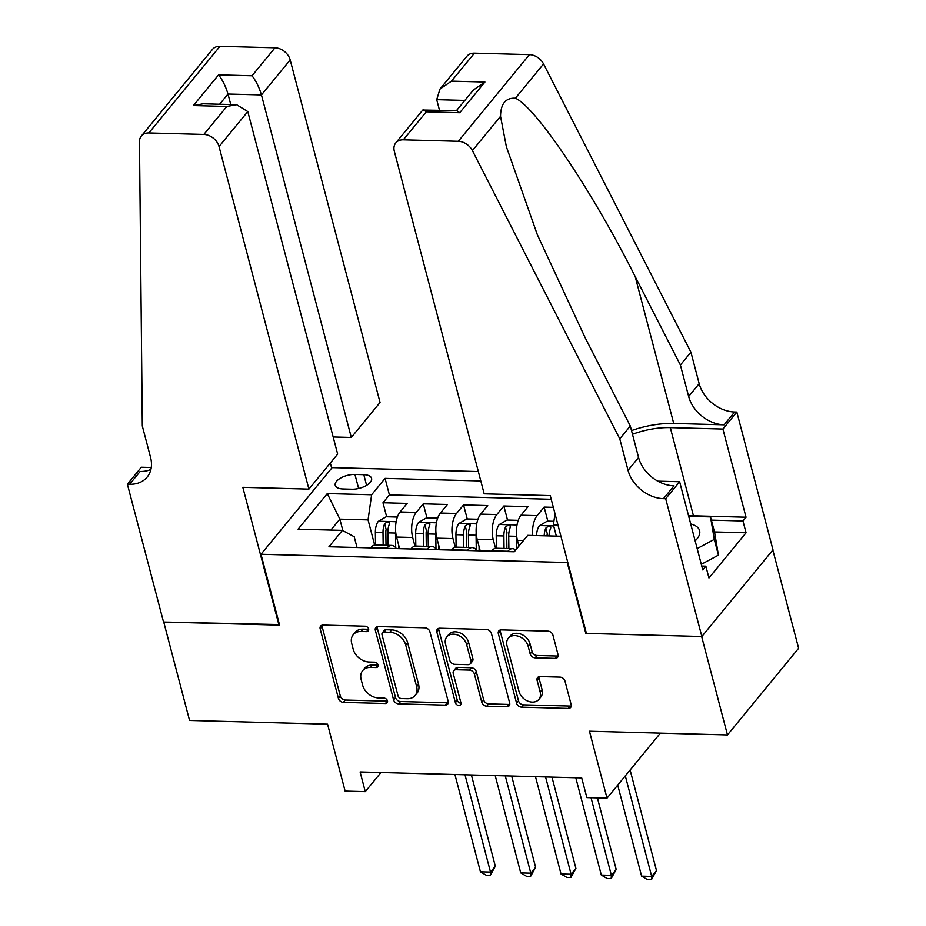 <?xml version="1.0" encoding="UTF-8"?>
<svg xmlns="http://www.w3.org/2000/svg" width="926" height="926" viewBox="0 0 926 926"><rect width="100%" height="100%" fill="white"/><g stroke="black" fill="none" stroke-linecap="round" stroke-linejoin="round"><path stroke-width="1.39" d="M368.606 628.997A3.148 2.361 -140.6 0 0 365.133 626.219L323.105 625.085A4.503 3.368 -140.6 0 0 320.651 626.103A4.503 3.368 -140.6 0 0 320.165 628.847L338.418 698.412A4.503 3.368 -140.6 0 0 343.384 702.383L385.413 703.505A3.148 2.361 -140.6 0 0 387.137 702.799A3.148 2.361 -140.6 0 0 387.473 700.878A3.148 2.361 -140.6 0 0 383.989 698.1L378.549 697.949A14.399 10.799 -140.6 0 1 362.656 685.252L361.128 679.452A14.399 10.799 -140.6 0 1 362.656 670.655A14.399 10.799 -140.6 0 1 370.539 667.426L375.979 667.565A3.148 2.361 -140.6 0 0 377.704 666.859A3.148 2.361 -140.6 0 0 378.04 664.937A3.148 2.361 -140.6 0 0 374.555 662.159L369.127 662.009A14.399 10.799 -140.6 0 1 353.223 649.311L351.706 643.512A14.399 10.799 -140.6 0 1 353.234 634.715A14.399 10.799 -140.6 0 1 361.117 631.486L366.557 631.636A3.148 2.361 -140.6 0 0 368.27 630.919A3.148 2.361 -140.6 0 0 368.606 628.997M555.102 658.386A4.503 3.368 -140.6 0 0 557.568 657.379A4.503 3.368 -140.6 0 0 558.042 654.636L552.926 635.12A4.503 3.368 -140.6 0 0 547.949 631.138L501.29 629.888A4.503 3.368 -140.6 0 0 498.825 630.895A4.503 3.368 -140.6 0 0 498.338 633.65L516.592 703.204A4.503 3.368 -140.6 0 0 521.558 707.175L568.228 708.436A4.503 3.368 -140.6 0 0 570.694 707.429A4.503 3.368 -140.6 0 0 571.168 704.674L564.987 681.108A4.503 3.368 -140.6 0 0 560.022 677.137L540.043 676.593A4.503 3.368 -140.6 0 0 537.578 677.601A4.503 3.368 -140.6 0 0 537.103 680.355L540.171 692.046A12.038 9.028 -140.6 0 1 538.897 699.396A12.038 9.028 -140.6 0 1 527.959 701.167A12.038 9.028 -140.6 0 1 519.011 691.467L506.997 645.677A12.038 9.028 -140.6 0 1 508.281 638.327A12.038 9.028 -140.6 0 1 519.22 636.556A12.038 9.028 -140.6 0 1 528.156 646.244L530.158 653.883A4.503 3.368 -140.6 0 0 535.124 657.854L555.102 658.386L557.024 656.048A4.503 3.368 -140.6 0 0 558.158 655.897M586.262 632.84L585.811 633.396L567.221 562.533L260.993 554.28L279.583 625.154L163.74 622.029L189.564 720.463L327.561 724.178L345.12 791.105L365.272 791.649L360.11 771.96L581.713 777.933L586.876 797.622L607.028 798.154L660.4 733.137M585.811 633.396L701.653 636.521L727.477 734.943L589.468 731.227L607.028 798.154M429.919 631.798A4.503 3.368 -140.6 0 0 424.953 627.828L378.283 626.578A4.503 3.368 -140.6 0 0 375.817 627.585A4.503 3.368 -140.6 0 0 375.343 630.328L393.596 699.894A4.503 3.368 -140.6 0 0 398.562 703.864L445.232 705.126A4.503 3.368 -140.6 0 0 447.686 704.107A4.503 3.368 -140.6 0 0 448.172 701.364L429.919 631.798M439.781 628.233L486.451 629.483A4.503 3.368 -140.6 0 1 491.417 633.453L509.67 703.019A4.503 3.368 -140.6 0 1 509.196 705.762A4.503 3.368 -140.6 0 1 506.73 706.781L486.752 706.237A4.503 3.368 -140.6 0 1 481.786 702.267L474.39 674.059A4.503 3.368 -140.6 0 0 469.413 670.088L456.171 669.73A4.503 3.368 -140.6 0 0 453.705 670.737A4.503 3.368 -140.6 0 0 453.231 673.491L460.928 702.857A3.148 2.361 -140.6 0 1 460.592 704.779A3.148 2.361 -140.6 0 1 457.733 705.242A3.148 2.361 -140.6 0 1 455.395 702.707L436.84 631.983A4.503 3.368 -140.6 0 1 437.315 629.24A4.503 3.368 -140.6 0 1 439.781 628.233M772.84 550.044L798.617 648.281L727.477 734.943M553.343 507.344L544.141 507.101L547.822 521.118M532.67 535.506A18.335 8.716 -88.5 0 1 537.126 515.655L521.002 515.215L528.028 506.672L503.848 506.013L507.529 520.042M495.537 548.308L493.269 539.684A18.335 8.716 -88.5 0 1 496.834 514.567L480.71 514.127L487.736 505.584L463.556 504.936L467.236 518.954M455.245 547.231L452.976 538.596A18.335 8.716 -88.5 0 1 456.541 513.479L440.417 513.05L447.432 504.496L423.263 503.848L416.249 512.391A18.335 8.716 91.5 0 0 412.683 537.508L414.952 546.143M426.944 517.865L423.263 503.848M521.002 515.215A18.335 8.716 91.5 0 0 517.449 540.333L518.954 546.074M480.71 514.127A18.335 8.716 91.5 0 0 477.156 539.245L480.2 550.843M440.417 513.05A18.335 8.716 91.5 0 0 436.864 538.168L439.908 549.766M343.014 488.974L351.88 489.217A14.203 6.528 -14.7 0 0 365.909 485.745A14.203 6.528 -14.7 0 0 371.581 478.348A14.203 6.528 -14.7 0 0 363.802 474.691L354.936 474.459A14.203 6.528 -14.7 0 0 340.895 477.92A14.203 6.528 -14.7 0 0 335.235 485.317A14.203 6.528 -14.7 0 0 343.014 488.974M478.337 471.554L332.133 467.618L260.993 554.28M480.802 480.953L385.066 478.383L371.615 494.773L368.05 519.891L374.66 545.055M560.924 536.258L527.739 535.367L514.277 551.769L328.927 546.78L342.389 530.378L298.068 529.186L327.295 493.581L371.615 494.773M551.225 499.276L389.406 494.912L382.97 502.76L407.139 503.408L400.125 511.962A18.335 8.716 91.5 0 0 396.571 537.08L399.604 548.678M396.363 548.586A18.335 8.716 91.5 0 0 391.64 545.426A18.335 8.716 91.5 0 0 387.022 547.995L386.744 548.331M391.64 545.426L375.528 544.986A18.335 8.716 91.5 0 0 370.898 547.567L370.631 547.903M507.622 551.583L507.899 551.259A18.335 8.716 -88.5 0 1 512.518 548.678A18.335 8.716 -88.5 0 1 515.689 550.044M518.259 520.331L507.054 520.03L499.183 524.602A12.142 5.776 91.5 0 0 496.232 535.784L496.394 548.25A18.335 8.716 91.5 0 0 491.775 550.82L491.509 551.155M467.329 550.507L467.607 550.171A18.335 8.716 -88.5 0 1 472.225 547.59A18.335 8.716 -88.5 0 1 476.948 550.762M477.966 519.243L466.762 518.942L458.891 523.514A12.142 5.776 91.5 0 0 455.939 534.696L456.101 547.162A18.335 8.716 91.5 0 0 451.483 549.731L451.217 550.067M427.036 549.419L427.314 549.083A18.335 8.716 -88.5 0 1 431.933 546.514A18.335 8.716 -88.5 0 1 436.655 549.674M437.674 518.155L426.469 517.854L418.598 522.438A12.142 5.776 91.5 0 0 415.647 533.607L415.809 546.074A18.335 8.716 91.5 0 0 411.19 548.655L410.924 548.979M456.541 513.479L463.556 504.936M496.834 514.567L503.848 506.013M537.126 515.655L544.141 507.101M557.973 525.007L553.401 524.88L556.352 536.142M368.05 519.891L339.842 519.127L330.871 530.066M342.863 530.633L339.842 519.127L327.295 493.581M357.031 547.532L354.207 536.756L342.389 530.378M365.272 791.649L380.968 772.527M386.651 516.777L382.97 502.76M389.406 494.912L385.066 478.383M553.401 524.88L554.998 513.652M368.675 629.286A3.148 2.361 -140.6 0 1 368.479 629.286L363.038 629.136A14.399 10.799 -140.6 0 0 355.156 632.377L353.234 634.715M362.656 670.655L364.589 668.317A14.399 10.799 -140.6 0 1 372.46 665.076L377.901 665.227A3.148 2.361 -140.6 0 0 378.097 665.227M321.982 625.235A4.503 3.368 -140.6 0 0 322.086 626.508L340.34 696.063A4.503 3.368 -140.6 0 0 345.305 700.033L387.334 701.167A3.148 2.361 -140.6 0 0 387.531 701.167M377.148 626.717A4.503 3.368 -140.6 0 0 377.264 627.99L395.518 697.556A4.503 3.368 -140.6 0 0 400.483 701.526L447.154 702.776A4.503 3.368 -140.6 0 0 448.288 702.637M384.047 632.099A3.148 2.361 -140.6 0 0 382.334 632.805A3.148 2.361 -140.6 0 0 381.998 634.727L398.018 695.796A3.148 2.361 -140.6 0 0 401.49 698.574L407.22 698.725A14.399 10.799 -140.6 0 0 415.103 695.495A14.399 10.799 -140.6 0 0 416.642 686.698L405.692 644.959A14.399 10.799 -140.6 0 0 389.788 632.261L384.047 632.099L385.98 629.761A3.148 2.361 -140.6 0 0 384.255 630.467L382.334 632.805M415.103 695.495L417.024 693.146A14.399 10.799 -140.6 0 0 418.564 684.36L416.642 686.698M385.98 629.761L391.71 629.912A14.399 10.799 -140.6 0 1 407.614 642.621L418.564 684.36M453.705 670.737L455.627 668.398A4.503 3.368 -140.6 0 1 458.092 667.391L471.346 667.75A4.503 3.368 -140.6 0 1 476.311 671.72L483.708 699.929A4.503 3.368 -140.6 0 0 488.685 703.899L508.652 704.431A4.503 3.368 -140.6 0 0 509.786 704.292M438.658 628.372A4.503 3.368 -140.6 0 0 438.762 629.645L457.317 700.369A3.148 2.361 -140.6 0 0 460.998 703.147M466.704 644.785A12.038 9.028 -140.6 0 0 457.768 635.097A12.038 9.028 -140.6 0 0 446.83 636.868A12.038 9.028 -140.6 0 0 445.545 644.218L449.781 660.354A4.503 3.368 -140.6 0 0 454.747 664.324L468 664.671A4.503 3.368 -140.6 0 0 470.466 663.664A4.503 3.368 -140.6 0 0 470.94 660.921L466.704 644.785L468.625 642.447A12.038 9.028 -140.6 0 0 459.69 632.747A12.038 9.028 -140.6 0 0 448.751 634.518L446.83 636.868M470.466 663.664L472.387 661.326A4.503 3.368 -140.6 0 0 472.862 658.571L470.94 660.921M468.625 642.447L472.862 658.571M508.281 638.327L510.203 635.988A12.038 9.028 -140.6 0 1 521.141 634.217A12.038 9.028 -140.6 0 1 530.077 643.906L532.08 651.534A4.503 3.368 -140.6 0 0 537.057 655.504L557.024 656.048M538.897 699.396L540.819 697.047A12.038 9.028 -140.6 0 0 542.092 689.696L540.171 692.046M538.92 676.732A4.503 3.368 -140.6 0 0 539.025 678.006L542.092 689.696M500.156 630.027A4.503 3.368 -140.6 0 0 500.272 631.3L518.514 700.866A4.503 3.368 -140.6 0 0 523.479 704.836L570.15 706.087A4.503 3.368 -140.6 0 0 571.284 705.948M397.381 517.067L386.177 516.766L378.306 521.35A12.142 5.776 91.5 0 0 375.354 532.519L375.516 544.986M395.587 530.61A12.142 5.776 91.5 0 0 395.495 533.063L395.691 547.694M398.493 544.395L398.539 548.655M454.921 774.518L480.444 871.806L490.514 872.084L495.329 866.227L471.38 774.958M388.006 545.321L387.844 532.855A12.142 5.776 -88.5 0 1 389.476 523.931C389.175 521.431 387.566 521.396 384.637 523.792A12.142 5.776 91.5 0 0 383.005 532.728L383.167 545.194M386.015 545.275L385.841 532.311A6.181 2.94 -88.5 0 1 386.13 529.464L384.637 523.792M389.476 523.931L389.638 522.854M495.329 866.227L490.282 875.359L490.514 872.084L464.991 774.784M490.282 875.359L486.254 875.255L480.444 871.806M695.16 540.888A29.782 13.682 -14.7 0 0 694.708 525.389A29.782 13.682 -14.7 0 0 690.715 523.954M688.712 516.326L710.52 516.916L714.652 532.658L718.426 555.149L701.306 564.328M710.52 516.916L714.293 539.395L697.174 548.586M718.426 555.149L714.293 539.395M333.163 436.979L351.301 437.466L380.042 402.451L290.185 59.924L261.445 94.938L227.993 94.035L219.624 104.233M351.301 437.466L261.445 94.938C259.176 87.345 256.027 80.956 252.022 75.77L274.999 47.782L219.994 46.3L148.855 132.962A13.751 10.313 -140.6 0 0 141.331 136.053A13.751 10.313 -140.6 0 0 139.479 141.632L142.315 425.983L150.579 457.49A32.074 24.064 39.4 0 1 147.165 477.075A32.074 24.064 39.4 0 1 129.605 484.286L127.383 484.229L163.532 622.029L279.432 624.575M278.981 625.131L242.82 487.331L308.902 489.113L219.045 146.586A13.751 10.313 -140.6 0 0 203.859 134.444L148.855 132.962M127.383 484.229L141.319 467.248L151.262 467.514M331.67 468.174L330.327 463.023M308.902 489.113L337.654 454.099L247.786 111.571L219.045 146.586M141.331 136.053L212.471 49.391A13.751 10.313 39.4 0 1 219.994 46.3M274.999 47.782A13.751 10.313 39.4 0 1 290.185 59.924M150.903 469.413A32.074 24.064 39.4 0 1 140.127 471.461L129.605 484.286M230.759 104.534L227.993 94.035C225.724 86.442 222.587 80.053 218.582 74.867L252.022 75.77M203.859 134.444L226.835 106.455L236.616 104.696L247.786 111.571M226.835 106.455L193.395 105.552L203.176 103.793L236.616 104.696M484.182 493.836L394.326 151.308A13.751 10.313 -140.6 0 1 395.784 142.905A13.751 10.313 -140.6 0 1 403.308 139.814L458.312 141.296L529.452 54.634A13.751 10.313 39.4 0 1 543.55 63.929L690.935 352.181L699.188 383.677A32.074 24.064 -140.6 0 0 734.631 412.001L736.841 412.058L772.99 549.859L701.85 636.521L586.413 633.419L550.264 495.618L484.182 493.836M690.935 352.181L680.402 365.006L635.213 276.619C592.524 191.52 535.957 107.266 515.412 98.202C505.689 97.681 500.723 103.724 500.538 116.329L506.372 146.713L537.358 234.729L585.128 337.643L630.317 426.018L638.581 457.525A32.074 24.064 -140.6 0 0 674.012 485.837L663.491 498.663L665.701 498.72L701.85 636.521M630.317 426.018L619.783 438.843L628.048 470.35A32.074 24.064 -140.6 0 0 663.491 498.663M635.213 276.619L673.734 423.46L724.097 424.826A32.074 24.064 -140.6 0 1 688.666 396.502L680.402 365.006M474.448 53.152L451.471 81.141L439.943 89.116L466.924 56.243A13.751 10.313 39.4 0 1 474.448 53.152L529.452 54.634M500.538 116.329L472.399 150.602L619.783 438.843M688.585 515.828A51.555 23.682 165.3 0 1 693.458 515.817L746.043 517.229L742.965 520.979L711.365 520.123M701.769 566.075L705.855 566.18L708.957 577.998L746.067 532.786L742.965 520.979M705.855 566.18L702.776 569.93L679.638 481.74L665.701 498.72M736.841 412.058L722.905 429.039L670.32 427.627A51.555 23.682 -14.7 0 0 632.481 434.271M746.043 517.229L722.905 429.039M439.468 110.159L436.713 99.661L439.943 89.116M673.734 423.46A59.692 27.421 -14.7 0 0 631.509 430.59M657.796 481.15L679.638 481.74M472.399 150.602A13.751 10.313 -140.6 0 0 458.312 141.296M746.067 532.786L714.467 531.941M451.471 81.141L484.923 82.044L473.383 90.019L456.472 110.622M484.923 82.044L459.724 112.729L456.888 110.634L422.765 110.032L395.784 142.905M459.724 112.729L426.284 111.826L423.437 109.731M435.88 531.698A12.142 5.776 91.5 0 0 435.787 534.152L435.984 548.782M438.785 545.483L438.831 549.731M495.213 775.606L520.736 872.894L530.806 873.16L535.622 867.303L511.673 776.046M428.298 546.409L428.136 533.943A12.142 5.776 -88.5 0 1 429.768 525.007C429.467 522.519 427.858 522.472 424.93 524.88A12.142 5.776 91.5 0 0 423.298 533.816L423.46 546.282M426.307 546.363L426.134 533.388A6.181 2.94 -88.5 0 1 426.423 530.552L424.93 524.88M429.768 525.007L429.93 523.931M535.622 867.303L530.575 876.447L530.806 873.16L505.283 775.872M530.575 876.447L526.547 876.332L520.736 872.894M476.172 532.774A12.142 5.776 91.5 0 0 476.08 535.24L476.277 549.859M479.078 546.572L479.124 550.82M535.506 776.683L561.029 873.982L571.099 874.248L575.914 868.391L551.965 777.134M468.591 547.497L468.429 535.031A12.142 5.776 -88.5 0 1 470.061 526.095C469.771 523.607 468.151 523.56 465.222 525.968A12.142 5.776 91.5 0 0 463.59 534.904L463.752 547.37M466.6 547.44L466.426 534.476A6.181 2.94 -88.5 0 1 466.716 531.628L465.222 525.968M470.061 526.095L470.223 525.019M575.914 868.391L570.867 877.535L571.099 874.248L545.576 776.96M570.867 877.535L566.839 877.42L561.029 873.982M516.465 533.862A12.142 5.776 91.5 0 0 516.372 536.316L516.546 549.002M575.798 777.771L601.321 875.058L611.392 875.336L616.207 869.479L597.42 797.899M508.883 548.586L508.721 536.119A12.142 5.776 -88.5 0 1 510.353 527.183C510.064 524.695 508.443 524.648 505.527 527.056A12.142 5.776 91.5 0 0 503.883 535.98L504.045 548.447M506.892 548.528L506.719 535.564A6.181 2.94 -88.5 0 1 507.008 532.716L505.527 527.056M510.353 527.183L510.515 526.107M616.207 869.479L611.16 878.612L611.392 875.336L591.043 797.726M611.16 878.612L607.132 878.508L601.321 875.058M553.91 521.292L547.347 521.106L539.476 525.69A12.142 5.776 91.5 0 0 536.536 535.61M617.735 785.121L641.614 876.146L651.696 876.424L656.499 870.567L630.12 770.027M549.025 535.946A12.142 5.776 -88.5 0 1 550.646 528.271C550.357 525.771 548.736 525.736 545.819 528.133A12.142 5.776 91.5 0 0 544.199 535.818M550.646 528.271L550.808 527.195M547.023 535.888A6.181 2.94 -88.5 0 1 547.301 533.804L545.819 528.133M656.499 870.567L651.453 879.7L651.696 876.424L625.316 775.884M651.453 879.7L647.424 879.596L641.614 876.146M523.526 540.495L517.449 540.333M493.269 539.684L477.156 539.245M452.976 538.596L436.864 538.168M412.683 537.508L396.571 537.08M387.022 547.995L370.898 547.567M507.899 551.259L491.775 550.82M467.607 550.171L451.483 549.731M427.314 549.083L411.19 548.655M416.249 512.391L400.125 511.962M358.617 488.488L354.936 474.459M366.592 485.351L363.802 474.691M363.038 629.136L361.117 631.486M377.901 665.227L375.979 667.565M372.46 665.076L370.539 667.426M387.334 701.167L385.413 703.505M345.305 700.033L343.384 702.383M340.34 696.063L338.418 698.412M322.086 626.508L320.165 628.847M368.479 629.286L366.557 631.636M447.154 702.776L445.232 705.126M400.483 701.526L398.562 703.864M395.518 697.556L393.596 699.894M377.264 627.99L375.343 630.328M407.614 642.621L405.692 644.959M391.71 629.912L389.788 632.261M508.652 704.431L506.73 706.781M488.685 703.899L486.752 706.237M483.708 699.929L481.786 702.267M476.311 671.72L474.39 674.059M471.346 667.75L469.413 670.088M458.092 667.391L456.171 669.73M457.317 700.369L455.395 702.707M438.762 629.645L436.84 631.983M537.057 655.504L535.124 657.854M532.08 651.534L530.158 653.883M530.077 643.906L528.156 646.244M539.025 678.006L537.103 680.355M570.15 706.087L568.228 708.436M523.479 704.836L521.558 707.175M518.514 700.866L516.592 703.204M500.272 631.3L498.338 633.65M396.143 521.708L378.502 521.234M383.005 532.728L375.354 532.519M395.495 533.063L387.844 532.855M193.395 105.552L218.582 74.867M638.581 457.525L628.048 470.35M688.666 396.502L699.188 383.677M426.284 111.826L403.308 139.814M543.55 63.929L515.412 98.202M724.097 424.826L734.631 412.001M693.458 515.817L670.32 427.627M464.852 100.413L436.713 99.661M436.435 522.796L418.795 522.322M423.298 533.816L415.647 533.607M435.787 534.152L428.136 533.943M476.728 523.873L459.088 523.398M463.59 534.904L455.939 534.696M476.08 535.24L468.429 535.031M517.021 524.961L499.38 524.486M503.883 535.98L496.232 535.784M516.372 536.316L508.721 536.119M553.679 525.945L539.673 525.574M431.933 546.514L415.82 546.074M472.225 547.59L456.113 547.162M512.518 548.678L496.405 548.25"/></g></svg>
